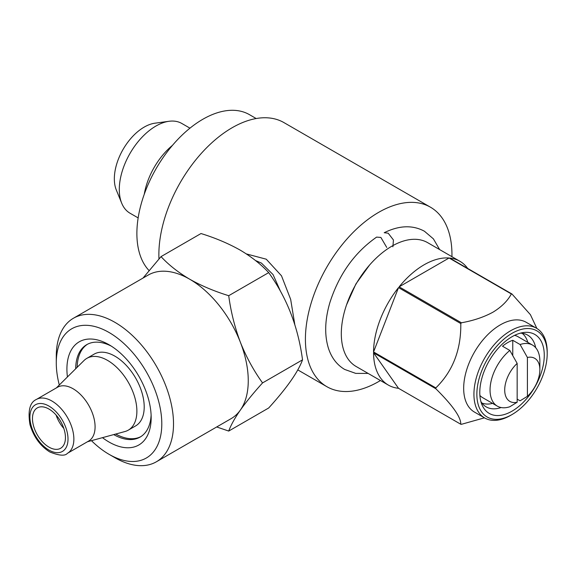 <?xml version="1.0" encoding="UTF-8"?>
<svg xmlns="http://www.w3.org/2000/svg" width="576" height="576" viewBox="0 0 576 576"><rect width="100%" height="100%" fill="white"/><g stroke="black" fill="none" stroke-linecap="round" stroke-linejoin="round"><path stroke-width="0.86" d="M368.136 373.421L355.73 373.385L344.642 369.432C336.946 364.867 331.531 357.797 328.414 348.214C324.36 334.973 324.85 319.781 329.875 302.623C338.969 274.37 354.542 252.533 376.603 237.11L380.873 237.434L386.734 247.428M392.89 246.773L393.444 239.983L388.202 233.208L384.206 232.718C399.19 225.346 412.596 224.849 424.433 231.235L433.397 238.86L439.639 249.581M144.281 194.177A51.811 29.916 -60 0 1 172.476 145.346M138.154 217.908L130.032 213.221A51.811 29.916 -60 0 1 121.709 203.206A51.811 29.916 -60 0 1 155.93 126.043A51.811 29.916 -60 0 1 169.006 121.284A51.811 29.916 -60 0 1 181.836 123.48L189.958 128.167M121.709 203.206L116.309 189.994A42.235 24.386 -60 0 1 144.209 127.094A42.235 24.386 -60 0 1 154.865 123.206L169.006 121.284M492.588 403.394A40.414 23.335 -60 0 1 481.903 403.034M517.162 402.242A24.869 14.357 -60 0 1 504.706 390.017A24.869 14.357 -60 0 1 517.162 363.398L517.162 402.242L509.832 406.742A35.23 20.34 -60 0 1 497.347 406.145A35.23 20.34 -60 0 1 491.083 381.218A35.23 20.34 -60 0 1 509.832 350.438L502.502 346.212A35.23 20.34 -60 0 1 507.636 342.634A35.23 20.34 -60 0 1 512.762 340.286L520.092 344.52A35.23 20.34 -60 0 1 532.577 345.118A35.23 20.34 -60 0 1 539.87 361.246L539.87 369.706A24.869 14.357 -60 0 1 527.414 396.324L527.414 357.48A24.869 14.357 -60 0 1 539.87 369.706M497.347 406.145L482.688 397.678A35.23 20.34 -60 0 1 479.894 395.446M520.337 333.173A41.45 23.933 -60 0 1 527.681 335.11A41.45 23.933 -60 0 1 535.673 347.695M512.028 336.715A45.59 26.323 -60 0 1 523.534 332.518A45.59 26.323 -60 0 1 543.737 362.39A45.59 26.323 -60 0 1 512.028 411.163A45.59 26.323 -60 0 1 481.91 404.611A45.59 26.323 -60 0 1 512.028 336.715M510.566 415.397L512.028 414.547L510.566 415.397A51.811 29.916 -60 0 1 484.661 417.96A51.811 29.916 -60 0 1 476.719 376.445A51.811 29.916 -60 0 1 510.566 330.79A51.811 29.916 -60 0 1 536.472 328.226A51.811 29.916 -60 0 1 547.2 351.943L547.2 353.635A49.738 28.714 -60 0 1 512.028 414.547A49.738 28.714 -60 0 1 476.863 394.243A49.738 28.714 -60 0 1 512.028 333.324A49.738 28.714 -60 0 1 547.2 353.635M484.661 417.96L474.401 412.042A51.811 29.916 -60 0 1 466.459 370.526A51.811 29.916 -60 0 1 500.306 324.864A51.811 29.916 -60 0 1 526.212 322.301L536.472 328.226M484.438 417.83L461.419 424.31A71.496 41.278 -60 0 1 460.793 424.253L398.513 388.296A71.496 41.278 -60 0 1 388.354 385.092A71.496 41.278 -60 0 1 373.55 352.778L435.83 388.735A71.496 41.278 -60 0 1 435.83 387.907L373.55 351.95A71.496 41.278 -60 0 1 398.513 287.604L460.793 323.561A71.496 41.278 -60 0 1 461.419 322.783L399.139 286.826A71.496 41.278 -60 0 1 424.102 264.794A71.496 41.278 -60 0 1 449.071 257.998L511.351 293.954A71.496 41.278 -60 0 1 511.978 294.012L449.698 258.055A71.496 41.278 -60 0 1 459.857 261.259A71.496 41.278 -60 0 1 467.705 268.452M388.354 385.092L356.119 366.48A71.496 41.278 -60 0 1 345.161 309.19A71.496 41.278 -60 0 1 391.867 246.182A71.496 41.278 -60 0 1 427.615 242.64L459.857 261.259M511.351 293.954C507.658 300.866 501.53 306.943 492.977 312.178C483.898 317.117 473.378 320.652 461.419 322.783M460.793 323.561C461.146 349.79 452.822 371.239 435.83 387.907M435.83 388.735C452.686 405.439 461.009 417.283 460.793 424.253M149.018 270.511A93.262 53.842 -60 0 1 144.252 194.27A93.262 53.842 -60 0 1 202.824 119.275A93.262 53.842 -60 0 1 249.458 114.66L256.183 118.541M246.362 253.922L266.242 259.193L281.498 275.81L290.664 299.376L294.804 324.583M280.433 291.182L273.06 274.594L261.446 263.102L255.506 260.532M451.93 256.68A103.622 59.825 120 0 0 451.951 254.642A103.622 59.825 120 0 0 430.488 207.209A103.622 59.825 120 0 0 350.64 234.972A103.622 59.825 120 0 0 305.41 339.25A103.622 59.825 120 0 0 326.866 386.683A103.622 59.825 120 0 0 380.426 380.52M158.962 258.934A103.622 59.825 -60 0 1 158.868 254.642A103.622 59.825 -60 0 1 204.098 150.365A103.622 59.825 -60 0 1 283.946 122.602L430.488 207.209M63.835 428.472A23.314 13.464 60 0 1 56.066 415.008M48.96 447.12A23.314 13.464 60 0 1 33.725 426.578A23.314 13.464 60 0 1 37.303 407.894A23.314 13.464 60 0 1 48.96 409.046A23.314 13.464 60 0 1 64.188 429.595A23.314 13.464 60 0 1 60.617 448.279A23.314 13.464 60 0 1 48.96 447.12M56.383 387.9L83.974 360.554A41.45 23.933 60 0 1 86.854 358.351A41.45 23.933 60 0 1 107.575 360.403A41.45 23.933 60 0 1 134.654 396.929A41.45 23.933 60 0 1 128.297 430.142A41.45 23.933 60 0 1 124.949 431.532L87.473 441.749M86.854 358.351L94.176 354.118A41.45 23.933 60 0 1 114.905 356.17A41.45 23.933 60 0 1 141.977 392.695A41.45 23.933 60 0 1 135.626 425.909L128.297 430.142M73.102 388.764A31.09 17.95 60 0 1 93.413 416.16A31.09 17.95 60 0 1 88.646 441.065L67.435 453.312A31.09 17.95 60 0 0 72.194 428.407A31.09 17.95 60 0 0 51.89 401.011A31.09 17.95 60 0 0 36.346 399.47L57.564 387.223A31.09 17.95 60 0 1 73.102 388.764M67.428 376.956A59.58 34.402 60 0 1 109.044 344.75L109.044 344.75A59.58 34.402 60 0 1 151.171 417.722A59.58 34.402 60 0 1 109.044 442.044A59.58 34.402 60 0 1 102.47 437.659M151.114 415.08A53.366 30.809 60 0 1 140.119 437.076A53.366 30.809 60 0 1 113.717 434.592M140.839 436.637A53.366 30.809 60 0 1 115.718 434.045M228.715 431.064L268.69 407.988C286.812 388.015 298.094 371.966 302.53 359.842C298.152 326.873 286.87 297.799 268.69 272.621C260.95 264.269 251.417 256.752 240.084 250.056C228.319 243.446 215.294 237.938 201.002 233.539L161.028 256.615C168.646 264.866 178.186 272.39 189.641 279.18C201.233 285.725 214.258 291.226 228.715 295.697C230.897 311.868 234.792 327.413 240.401 342.331C246.312 357.113 253.699 370.642 262.555 382.918C253.692 392.71 246.305 401.746 240.401 410.018C234.778 418.14 230.882 425.153 228.715 431.064L216.706 426.96M59.306 385.006A74.606 43.078 60 0 1 56.282 362.938A74.606 43.078 60 0 1 109.044 332.482A74.606 43.078 60 0 1 161.798 423.857A74.606 43.078 60 0 1 109.044 454.313A74.606 43.078 60 0 1 109.037 454.313A74.606 43.078 60 0 1 91.44 440.662M114.905 457.697L109.044 454.313L114.905 457.697A82.894 47.858 60 0 0 156.348 461.801L231.084 418.658A82.894 47.858 60 0 0 240.401 410.018A82.894 47.858 60 0 0 240.401 342.331A82.894 47.858 60 0 0 189.641 279.18A82.894 47.858 60 0 0 148.19 275.076L73.454 318.226A82.894 47.858 60 0 1 114.905 322.33A82.894 47.858 60 0 1 169.056 395.381A82.894 47.858 60 0 1 156.348 461.801M56.282 362.938L56.282 356.17A82.894 47.858 60 0 1 73.454 318.226M77.177 367.294A53.366 30.809 60 0 1 87.494 344.239M143.028 278.057L161.028 256.615M262.555 382.918L302.53 359.842M228.715 295.697L268.69 272.621M75.701 368.755A53.366 30.809 60 0 1 86.753 344.642A53.366 30.809 60 0 1 111.298 346.126M536.882 328.471L530.41 314.676L511.978 294.012M398.513 287.604L373.55 351.95M373.55 352.778L398.513 388.296M449.071 257.998L399.139 286.826M501.12 407.542A41.45 23.933 -60 0 1 486.23 406.901A41.45 23.933 -60 0 1 480.881 401.515M517.162 399.125L520.092 400.817L527.414 396.324M527.414 357.48L520.092 344.52M512.762 355.601L512.762 340.286M509.832 350.438L517.162 363.398M514.584 335.354A35.23 20.34 -60 0 1 517.925 336.658L532.577 345.118M522.166 333.295A40.414 23.335 -60 0 1 527.818 342.374M48.96 406.087A26.942 15.552 60 0 1 68.011 439.085A26.942 15.552 60 0 1 48.96 450.086A26.942 15.552 60 0 1 29.909 417.089A26.942 15.552 60 0 1 48.96 406.087M369.504 265.111L355.896 283.968L346.522 304.92M36.346 399.47C29.837 402.372 27.713 410.767 29.988 424.656C33.66 436.86 40.27 445.968 49.817 451.98C59.184 455.724 65.059 456.17 67.435 453.312M326.866 386.683L297.792 369.9"/></g></svg>
